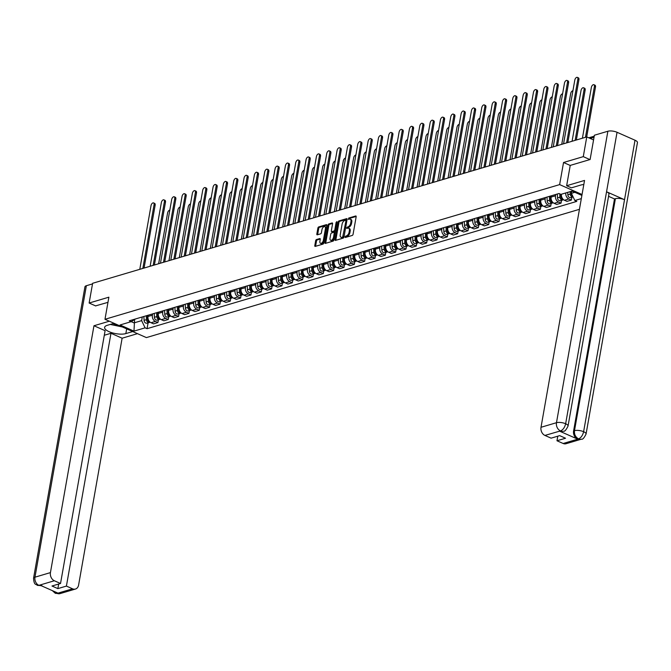 <?xml version="1.0" encoding="UTF-8"?>
<svg xmlns="http://www.w3.org/2000/svg" width="671" height="671" viewBox="0 0 671 671"><rect width="100%" height="100%" fill="white"/><g stroke="black" fill="none" stroke-linecap="round" stroke-linejoin="round"><path stroke-width="1.01" d="M345.003 236.938L345.339 237.484L352.25 235.437A1.057 0.57 -66.1 0 0 353.072 234.271L356.158 216.758A1.057 0.57 -66.1 0 0 355.932 215.987A1.057 0.57 -66.1 0 0 355.68 215.978L348.769 218.025L348.35 219.375L349.423 219.123A3.38 1.82 -66.1 0 1 350.245 219.149A3.38 1.82 -66.1 0 1 350.958 221.615L350.698 223.074A3.38 1.82 -66.1 0 1 348.073 226.806L346.597 227.888L346.756 228.425L347.83 228.174A3.38 1.82 -66.1 0 1 348.643 228.199A3.38 1.82 -66.1 0 1 349.365 230.665L349.105 232.124A3.38 1.82 -66.1 0 1 346.471 235.856L345.003 236.938M345.833 237.308L346.404 236.486L345.582 236.125M356.175 216.439L349.599 218.385L349.021 219.241M350.245 219.149L351.067 219.509A3.38 1.82 -66.1 0 1 351.789 221.984L351.529 223.443A3.38 1.82 -66.1 0 1 348.895 227.175L347.419 228.291M316.486 239.53A1.057 0.57 -66.1 0 0 315.664 240.696L314.8 245.611A1.057 0.57 -66.1 0 0 315.018 246.383A1.057 0.57 -66.1 0 0 315.278 246.391L322.952 244.118A1.057 0.57 -66.1 0 0 323.774 242.952L326.861 225.431A1.057 0.57 -66.1 0 0 326.634 224.659A1.057 0.57 -66.1 0 0 326.383 224.651L318.708 226.924A1.057 0.57 -66.1 0 0 317.886 228.09L316.838 234.028A1.057 0.57 -66.1 0 0 317.064 234.8A1.057 0.57 -66.1 0 0 317.316 234.808L320.604 233.835A1.057 0.57 -66.1 0 0 321.426 232.669L321.946 229.725A2.827 1.518 -66.1 0 1 324.823 226.63A2.827 1.518 -66.1 0 1 325.427 228.694L323.388 240.226A2.827 1.518 -66.1 0 1 320.512 243.321A2.827 1.518 -66.1 0 1 319.908 241.258L320.252 239.337A1.057 0.57 -66.1 0 0 320.025 238.566A1.057 0.57 -66.1 0 0 319.773 238.557L316.486 239.53L317.316 239.899A1.057 0.57 -66.1 0 0 316.494 241.065L315.622 245.972A1.057 0.57 -66.1 0 0 315.605 246.291M589.91 159.581L583.284 156.645L563.539 162.499L559.639 184.609L104.978 319.287L108.878 297.178L89.134 303.032L92.615 283.296L586.764 136.918L593.558 139.929M583.284 156.645L586.764 136.918M335.022 239.614A1.057 0.57 -66.1 0 0 335.248 240.394A1.057 0.57 -66.1 0 0 335.5 240.394L343.175 238.121A1.057 0.57 -66.1 0 0 343.997 236.955L347.083 219.442A1.057 0.57 -66.1 0 0 346.865 218.671A1.057 0.57 -66.1 0 0 346.605 218.662L338.93 220.935A1.057 0.57 -66.1 0 0 338.109 222.101L335.022 239.614L335.852 239.983A1.057 0.57 -66.1 0 0 335.835 240.302M333.059 241.124L325.393 243.397A1.057 0.57 -66.1 0 1 325.133 243.388A1.057 0.57 -66.1 0 1 324.907 242.617L328.002 225.095A1.057 0.57 -66.1 0 1 328.824 223.929L332.103 222.957A1.057 0.57 -66.1 0 1 332.363 222.965A1.057 0.57 -66.1 0 1 332.581 223.737L331.331 230.841A1.057 0.57 -66.1 0 0 331.558 231.612A1.057 0.57 -66.1 0 0 331.81 231.621L333.99 230.975A1.057 0.57 -66.1 0 0 334.812 229.809L336.112 222.42L336.867 221.606L337.027 222.143L333.881 239.958A1.057 0.57 -66.1 0 1 333.059 241.124M104.978 319.287L146.395 337.597L579.442 209.318M89.134 303.032L95.76 305.959M561.434 194.229A4.949 3.791 73.5 0 0 564.47 200.26L568.849 198.968A4.949 3.791 -106.5 0 1 565.804 192.929M568.849 198.968L571.373 200.084L571.86 197.299M564.47 200.26L566.995 201.375L571.373 200.084M561.526 200.361L561.031 203.145L558.507 202.03A4.949 3.791 -106.5 0 1 555.504 195.781L555.731 194.481M551.361 195.773L551.134 197.081A4.949 3.791 73.5 0 0 554.137 203.321L556.662 204.437L561.031 203.145M551.193 203.422L550.698 206.207L548.173 205.091A4.949 3.791 -106.5 0 1 545.171 198.842L545.397 197.542M541.027 198.834L540.792 200.143A4.949 3.791 73.5 0 0 543.804 206.383L546.328 207.498L550.698 206.207M540.851 206.483L540.365 209.268L537.84 208.153A4.949 3.791 -106.5 0 1 534.829 201.904L535.064 200.604M530.686 201.896L530.459 203.204A4.949 3.791 73.5 0 0 533.462 209.444L535.986 210.56L540.365 209.268M530.518 209.545L530.023 212.33L527.498 211.214A4.949 3.791 -106.5 0 1 524.496 204.965L524.722 203.665M520.352 204.957L520.126 206.265A4.949 3.791 73.5 0 0 523.128 212.506L525.653 213.621L530.023 212.33M520.184 212.606L519.69 215.391L517.165 214.275A4.949 3.791 -106.5 0 1 514.162 208.027L514.389 206.727M510.019 208.018L509.784 209.327A4.949 3.791 73.5 0 0 512.795 215.567L515.32 216.691L519.69 215.391M509.843 215.668L509.356 218.452L506.831 217.337A4.949 3.791 -106.5 0 1 503.82 211.088L504.055 209.788M499.677 211.08L499.45 212.388A4.949 3.791 73.5 0 0 502.453 218.629L504.978 219.752L509.356 218.452M499.509 218.729L499.014 221.514L496.49 220.398A4.949 3.791 -106.5 0 1 493.487 214.15L493.713 212.85M489.344 214.141L489.117 215.45A4.949 3.791 73.5 0 0 492.12 221.69L494.644 222.814L499.014 221.514M489.176 221.791L488.681 224.575L486.156 223.46A4.949 3.791 -106.5 0 1 483.154 217.211L483.38 215.911M479.01 217.203L478.775 218.511A4.949 3.791 73.5 0 0 481.786 224.751L484.311 225.875L488.681 224.575M478.834 224.852L478.348 227.637L475.823 226.521A4.949 3.791 -106.5 0 1 472.812 220.273L473.047 218.972M468.668 220.264L468.442 221.573A4.949 3.791 73.5 0 0 471.445 227.821L473.969 228.937L478.348 227.637M468.501 227.914L468.006 230.698L465.481 229.583A4.949 3.791 -106.5 0 1 462.478 223.342L462.705 222.034M458.335 223.334L458.108 224.634A4.949 3.791 73.5 0 0 461.111 230.883L463.636 231.998L468.006 230.698M458.167 230.975L457.672 233.76L455.148 232.644A4.949 3.791 -106.5 0 1 452.145 226.404L452.371 225.095M448.002 226.395L447.767 227.695A4.949 3.791 73.5 0 0 450.778 233.944L453.302 235.06L457.672 233.76M447.825 234.036L447.339 236.821L444.814 235.706A4.949 3.791 -106.5 0 1 441.803 229.465L442.038 228.157M437.66 229.457L437.433 230.757A4.949 3.791 73.5 0 0 440.436 237.006L442.961 238.121L447.339 236.821M437.492 237.098L436.997 239.882L434.473 238.767A4.949 3.791 -106.5 0 1 431.47 232.527L431.696 231.218M427.326 232.518L427.1 233.818A4.949 3.791 73.5 0 0 430.103 240.067L432.627 241.183L436.997 239.882M427.159 240.159L426.664 242.952L424.139 241.828A4.949 3.791 -106.5 0 1 421.136 235.588L421.363 234.28M416.993 235.58L416.758 236.88A4.949 3.791 73.5 0 0 419.769 243.128L422.294 244.244L426.664 242.952M416.817 243.221L416.33 246.014L413.806 244.89A4.949 3.791 -106.5 0 1 410.795 238.65L411.029 237.341M406.651 238.641L406.425 239.941A4.949 3.791 73.5 0 0 409.427 246.19L411.952 247.305L416.33 246.014M406.483 246.291L405.989 249.075L403.464 247.951A4.949 3.791 -106.5 0 1 400.461 241.711L400.688 240.403M396.318 241.703L396.091 243.003A4.949 3.791 73.5 0 0 399.094 249.251L401.619 250.367L405.989 249.075M396.15 249.352L395.655 252.137L393.131 251.013A4.949 3.791 -106.5 0 1 390.128 244.772L390.354 243.464M385.984 244.764L385.75 246.064A4.949 3.791 73.5 0 0 388.761 252.313L391.285 253.428L395.655 252.137M385.808 252.413L385.322 255.198L382.797 254.083A4.949 3.791 -106.5 0 1 379.786 247.834L380.021 246.525M375.643 247.825L375.416 249.126A4.949 3.791 73.5 0 0 378.419 255.374L380.943 256.49L385.322 255.198M375.475 255.475L374.98 258.26L372.455 257.144A4.949 3.791 -106.5 0 1 369.453 250.895L369.679 249.595M365.309 250.887L365.083 252.187A4.949 3.791 73.5 0 0 368.085 258.436L370.61 259.551L374.98 258.26M365.141 258.536L364.647 261.321L362.122 260.205A4.949 3.791 -106.5 0 1 359.119 253.957L359.346 252.657M354.976 253.948L354.741 255.248A4.949 3.791 73.5 0 0 357.752 261.497L360.277 262.613L364.647 261.321M354.8 261.598L354.313 264.382L351.789 263.267A4.949 3.791 -106.5 0 1 348.777 257.018L349.012 255.718M344.634 257.01L344.408 258.318A4.949 3.791 73.5 0 0 347.41 264.559L349.935 265.674L354.313 264.382M344.466 264.659L343.971 267.444L341.447 266.328A4.949 3.791 -106.5 0 1 338.444 260.08L338.67 258.78M334.301 260.071L334.074 261.38A4.949 3.791 73.5 0 0 337.077 267.62L339.601 268.736L343.971 267.444M334.133 267.721L333.638 270.505L331.113 269.39A4.949 3.791 -106.5 0 1 328.111 263.141L328.337 261.841M323.967 263.133L323.732 264.441A4.949 3.791 73.5 0 0 326.743 270.681L329.268 271.797L333.638 270.505M323.791 270.782L323.305 273.567L320.78 272.451A4.949 3.791 -106.5 0 1 317.769 266.202L318.004 264.902M313.625 266.194L313.399 267.503A4.949 3.791 73.5 0 0 316.402 273.743L318.926 274.858L323.305 273.567M313.458 273.843L312.963 276.628L310.438 275.513A4.949 3.791 -106.5 0 1 307.435 269.264L307.662 267.964M303.292 269.256L303.066 270.564A4.949 3.791 73.5 0 0 306.068 276.804L308.593 277.928L312.963 276.628M303.124 276.905L302.629 279.69L300.105 278.574A4.949 3.791 -106.5 0 1 297.102 272.325L297.328 271.025M292.959 272.317L292.724 273.625A4.949 3.791 73.5 0 0 295.735 279.866L298.26 280.99L302.629 279.69M292.782 279.966L292.296 282.751L289.771 281.635A4.949 3.791 -106.5 0 1 286.76 275.387L286.995 274.087M282.617 275.378L282.39 276.687A4.949 3.791 73.5 0 0 285.393 282.927L287.918 284.051L292.296 282.751M282.449 283.028L281.954 285.812L279.43 284.697A4.949 3.791 -106.5 0 1 276.427 278.448L276.653 277.148M272.283 278.44L272.057 279.748A4.949 3.791 73.5 0 0 275.06 285.989L277.584 287.113L281.954 285.812M272.116 286.089L271.621 288.874L269.096 287.758A4.949 3.791 -106.5 0 1 266.093 281.51L266.32 280.21M261.95 281.501L261.715 282.81A4.949 3.791 73.5 0 0 264.726 289.058L267.251 290.174L271.621 288.874M261.774 289.151L261.287 291.935L258.763 290.82A4.949 3.791 -106.5 0 1 255.752 284.579L255.986 283.271M251.608 284.571L251.382 285.871A4.949 3.791 73.5 0 0 254.384 292.12L256.909 293.235L261.287 291.935M251.44 292.212L250.946 294.997L248.421 293.881A4.949 3.791 -106.5 0 1 245.418 287.641L245.645 286.332M241.275 287.633L241.048 288.933A4.949 3.791 73.5 0 0 244.051 295.181L246.576 296.297L250.946 294.997M241.107 295.274L240.612 298.058L238.088 296.943A4.949 3.791 -106.5 0 1 235.085 290.702L235.311 289.394M230.941 290.694L230.707 291.994A4.949 3.791 73.5 0 0 233.718 298.243L236.242 299.358L240.612 298.058M230.765 298.335L230.279 301.12L227.754 300.004A4.949 3.791 -106.5 0 1 224.743 293.764L224.978 292.455M220.6 293.755L220.373 295.055A4.949 3.791 73.5 0 0 223.376 301.304L225.901 302.42L230.279 301.12M220.432 301.396L219.937 304.189L217.412 303.066A4.949 3.791 -106.5 0 1 214.41 296.825L214.636 295.517M210.266 296.817L210.04 298.117A4.949 3.791 73.5 0 0 213.042 304.366L215.567 305.481L219.937 304.189M210.098 304.458L209.604 307.251L207.079 306.127A4.949 3.791 -106.5 0 1 204.076 299.887L204.303 298.578M199.933 299.878L199.698 301.178A4.949 3.791 73.5 0 0 202.709 307.427L205.234 308.543L209.604 307.251M199.757 307.528L199.27 310.312L196.746 309.188A4.949 3.791 -106.5 0 1 193.734 302.948L193.969 301.64M189.591 302.94L189.365 304.24A4.949 3.791 73.5 0 0 192.367 310.488L194.892 311.604L199.27 310.312M189.423 310.589L188.928 313.374L186.404 312.25A4.949 3.791 -106.5 0 1 183.401 306.01L183.628 304.701M179.258 306.001L179.031 307.301A4.949 3.791 73.5 0 0 182.034 313.55L184.559 314.665L188.928 313.374M179.09 313.651L178.595 316.435L176.07 315.32A4.949 3.791 -106.5 0 1 173.068 309.071L173.294 307.763M168.924 309.063L168.689 310.363A4.949 3.791 73.5 0 0 171.701 316.611L174.225 317.727L178.595 316.435M168.748 316.712L168.262 319.497L165.737 318.381A4.949 3.791 -106.5 0 1 162.726 312.132L162.961 310.832M158.582 312.124L158.356 313.424A4.949 3.791 73.5 0 0 161.359 319.673L163.883 320.788L168.262 319.497M158.415 319.773L157.92 322.558L155.395 321.443A4.949 3.791 -106.5 0 1 152.392 315.194L152.619 313.894M148.249 315.185L148.023 316.486A4.949 3.791 73.5 0 0 151.025 322.734L153.55 323.85L157.92 322.558M571.767 191.168L571.382 193.332L574.846 192.309M131.222 321.652L134.015 322.894L141.64 320.637L145.095 327.834L133.965 331.13L120.05 324.974L131.189 321.677L129.243 320.813L558.985 193.516L560.931 194.372L572.061 191.076L581.891 195.429M581.329 198.608L574.846 200.528L571.382 193.332M145.095 327.834L147.05 328.689L576.792 201.392L574.846 200.528M559.639 184.609L582.051 194.515M563.539 162.499L570.224 165.452M134.611 319.547L133.965 331.13M141.64 320.637L142.286 316.955M148.081 322.835L147.05 328.689M131.189 321.677L135.584 318.935M346.404 236.486L347.301 236.226A3.38 1.82 -66.1 0 0 349.935 232.493L349.105 232.124M348.643 228.199L349.474 228.559A3.38 1.82 -66.1 0 1 350.187 231.034L349.935 232.493M347.108 219.123L339.761 221.304A1.057 0.57 -66.1 0 0 338.939 222.47L335.852 239.983M342.705 236.972L345.984 220.784L345.833 220.239L344.709 220.516A3.38 1.82 -66.1 0 0 342.076 224.248L340.222 234.758A3.38 1.82 -66.1 0 0 340.943 237.224A3.38 1.82 -66.1 0 0 341.757 237.257L343.527 237.341L344.03 236.779M346.832 220.91L345.959 220.373M340.943 237.224L341.774 237.593A3.38 1.82 -66.1 0 0 342.587 237.618L341.757 237.257M343.527 237.341L342.587 237.618M332.606 223.426L329.646 224.299A1.057 0.57 -66.1 0 0 328.824 225.464L325.737 242.977A1.057 0.57 -66.1 0 0 325.72 243.296M332.204 231.797A1.057 0.57 -66.1 0 0 332.38 231.981A1.057 0.57 -66.1 0 0 332.64 231.99L334.821 231.344A1.057 0.57 -66.1 0 0 335.559 230.489M330.031 238.213A2.827 1.518 -66.1 0 0 330.627 240.277A2.827 1.518 -66.1 0 0 333.512 237.182L334.225 233.122A1.057 0.57 -66.1 0 0 334.007 232.351A1.057 0.57 -66.1 0 0 333.747 232.342L331.566 232.988A1.057 0.57 -66.1 0 0 330.744 234.154L330.031 238.213M330.627 240.277L331.457 240.646A2.827 1.518 -66.1 0 0 334.217 238.054M335.081 233.198A1.057 0.57 -66.1 0 0 334.829 232.711A1.057 0.57 -66.1 0 0 334.577 232.703M320.268 239.019L317.316 239.899M320.512 243.321L321.334 243.69A2.827 1.518 -66.1 0 0 324.101 241.099M326.307 228.576A2.827 1.518 -66.1 0 0 325.653 226.999L324.823 226.63M326.878 225.12L319.539 227.293A1.057 0.57 -66.1 0 0 318.717 228.459L317.668 234.397A1.057 0.57 -66.1 0 0 317.651 234.716M571.206 191.336L571.34 194.238A1.292 0.99 73.5 0 0 571.801 195.303M570.124 191.654L570.241 194.12A2.684 2.055 73.5 0 0 573.109 196.93L570.727 197.635A2.684 2.055 73.5 0 1 567.859 194.825L567.741 192.359M585.464 137.303L594.414 86.509A2.474 1.334 -66.1 0 0 593.894 84.697A2.474 1.334 -66.1 0 0 591.369 87.406L582.411 138.209M571.247 191.319L571.365 193.785A2.684 2.055 73.5 0 0 572.858 196.402M593.894 84.697L594.967 85.175A2.474 1.334 113.9 0 1 595.496 86.978L586.689 136.943M566.618 142.889L577.857 79.178A2.474 1.334 -66.1 0 0 577.328 77.375L578.402 77.844A2.474 1.334 113.9 0 1 578.93 79.656L567.842 142.52M577.328 77.375A2.474 1.334 -66.1 0 0 574.804 80.084L563.573 143.787M560.864 194.347L561.006 197.299A1.292 0.99 73.5 0 0 561.468 198.364M559.748 193.852L559.908 197.182A2.684 2.055 73.5 0 0 562.776 199.992A2.684 2.055 73.5 0 0 563.313 199.715M557.341 194.003L557.517 197.886A2.684 2.055 73.5 0 0 560.394 200.696L562.776 199.992M575.122 140.365L584.08 89.57A2.474 1.334 -66.1 0 0 583.56 87.758A2.474 1.334 -66.1 0 0 581.036 90.468L572.078 141.271M560.914 194.364L561.031 196.846A2.684 2.055 73.5 0 0 563.573 199.715M583.56 87.758L584.634 88.237A2.474 1.334 113.9 0 1 585.162 90.04L576.347 140.004M550.463 196.041L550.665 200.361A1.292 0.99 73.5 0 0 551.126 201.426M549.39 196.36L549.566 200.243A2.684 2.055 73.5 0 0 552.443 203.053A2.684 2.055 73.5 0 0 552.971 202.776M546.999 197.064L547.184 200.948A2.684 2.055 73.5 0 0 550.061 203.758L552.443 203.053M572.925 90.753A2.474 1.334 -66.1 0 0 570.694 93.529L561.744 144.332M550.514 196.024L550.698 199.908A2.684 2.055 73.5 0 0 553.231 202.776M583.812 184.55A12.095 4.244 -170 0 0 580.818 185.053L571.407 187.838L566.643 185.733L584.533 180.432L541.011 427.284L556.477 422.705L607.876 131.239L594.389 135.232L590.111 159.522L570.233 165.41L566.643 185.733M563.154 443.489L578.62 438.909A6.45 4.94 -106.5 0 0 581.505 439.144L566.03 443.724A6.45 4.94 -106.5 0 1 563.154 443.489L556.98 440.763L557.786 436.184M607.876 131.239A6.609 2.315 10 0 1 617.043 132.279L606.55 191.763A6.609 2.315 10 0 1 608.949 194.104L568.043 426.085A6.609 2.315 10 0 0 565.645 423.745C564.756 427.419 563.086 429.792 560.62 430.874L544.927 435.429A6.45 4.94 -106.5 0 1 541.011 427.284M559.715 431.21L562.592 431.445A6.45 4.94 -106.5 0 1 559.715 431.21L577.521 439.077A6.45 4.94 -106.5 0 1 573.596 430.933L614.502 198.951L615.399 198.683A6.609 2.315 10 0 1 624.525 199.715L635.018 140.231L617.043 132.279M635.018 140.231A6.609 2.315 10 0 1 637.45 142.588L586.06 434.053A6.609 2.315 10 0 0 583.619 431.696C582.73 435.37 581.069 437.752 578.637 438.834L577.521 439.077M573.596 430.933L574.493 430.673A6.609 2.315 10 0 1 583.619 431.696L624.525 199.715L606.55 191.763L565.645 423.745A6.609 2.315 10 0 0 556.477 422.705A6.45 4.94 73.5 0 0 560.402 430.849M556.98 440.763L565.527 438.23L559.648 435.63L551.101 438.163L544.927 435.429M614.502 198.951L608.555 196.318M615.399 198.683L574.493 430.673C574.133 434.288 575.433 437.006 578.41 438.817M114.078 323.313L107.209 325.343A12.095 4.244 -170 0 0 104.617 327.364A12.095 4.244 -170 0 0 112.233 332.816A12.095 4.244 -170 0 0 125.846 333.588L132.715 331.549M109.314 321.208L93.965 325.754L105.104 330.677L60.533 583.485L54.359 580.75L38.884 585.338L39.992 585.162L57.798 593.038L56.892 593.365M104.299 335.257L110.983 333.277L122.122 338.209L78.599 585.062A6.45 4.94 73.5 0 1 75.462 589.046A6.45 4.94 73.5 0 1 72.577 588.811L66.412 586.085L110.983 333.277M137.48 333.655L122.122 338.209M93.965 325.754L50.434 572.606A6.45 4.94 73.5 0 0 54.359 580.75M41.971 585.666L37.366 585.38C36.091 583.77 34.104 585.825 33.55 578.293L84.94 286.827A6.609 2.315 10 0 1 86.358 285.72L92.506 283.9M60.533 583.485L51.986 586.009L57.865 588.61L66.412 586.085M95.584 305.884L107.972 302.344M57.865 588.61L58.671 584.03M41.401 585.783L39.094 585.431M37.366 585.38L38.868 585.406M57.11 593.39A6.45 4.94 -106.5 0 0 59.987 593.625L55.358 593.332L57.11 593.39L72.577 588.811M112.913 323.657A6.987 2.449 -170 0 0 113.424 323.9A6.987 2.449 -170 0 0 118.331 325.192M122.357 326.97L110.287 324.437M556.284 145.951L567.515 82.239A2.474 1.334 -66.1 0 0 566.995 80.436L568.069 80.906A2.474 1.334 113.9 0 1 568.597 82.718L557.509 145.582M566.995 80.436A2.474 1.334 -66.1 0 0 564.47 83.145L553.24 146.848M545.951 149.012L557.182 85.301A2.474 1.334 -66.1 0 0 556.653 83.498L557.735 83.967A2.474 1.334 113.9 0 1 558.255 85.779L547.175 148.643M556.653 83.498A2.474 1.334 -66.1 0 0 554.137 86.207L542.898 149.91M540.13 199.102L540.331 203.422A1.292 0.99 73.5 0 0 540.792 204.487M539.048 199.421L539.232 203.305A2.684 2.055 73.5 0 0 542.109 206.114A2.684 2.055 73.5 0 0 542.638 205.838M536.666 200.126L536.85 204.009A2.684 2.055 73.5 0 0 539.719 206.819L542.109 206.114M562.592 93.823A2.474 1.334 -66.1 0 0 560.36 96.59L551.403 147.394M540.18 199.086L540.356 202.969A2.684 2.055 73.5 0 0 542.898 205.838M529.788 202.164L529.998 206.483A1.292 0.99 73.5 0 0 530.459 207.549M528.714 202.483L528.899 206.366A2.684 2.055 73.5 0 0 531.768 209.176A2.684 2.055 73.5 0 0 532.304 208.899M526.332 203.187L526.509 207.071A2.684 2.055 73.5 0 0 529.385 209.88L531.768 209.176M552.25 96.884A2.474 1.334 -66.1 0 0 550.027 99.66L541.069 150.455M529.838 202.147L530.023 206.031A2.684 2.055 73.5 0 0 532.564 208.899M519.455 205.225L519.656 209.545A1.292 0.99 73.5 0 0 520.117 210.61M518.381 205.544L518.557 209.427A2.684 2.055 73.5 0 0 521.434 212.237A2.684 2.055 73.5 0 0 521.963 211.961M515.991 206.249L516.175 210.132A2.684 2.055 73.5 0 0 519.052 212.942L521.434 212.237M541.916 99.945A2.474 1.334 -66.1 0 0 539.685 102.722L530.736 153.516M519.505 205.209L519.69 209.092A2.684 2.055 73.5 0 0 522.223 211.961M535.609 152.074L546.848 88.362A2.474 1.334 -66.1 0 0 546.32 86.559L547.402 87.029A2.474 1.334 113.9 0 1 547.922 88.84L536.834 151.713M546.32 86.559A2.474 1.334 -66.1 0 0 543.795 89.268L532.564 152.971M525.276 155.135L536.506 91.432A2.474 1.334 -66.1 0 0 535.986 89.62L537.06 90.099A2.474 1.334 113.9 0 1 537.588 91.902L526.5 154.775M535.986 89.62A2.474 1.334 -66.1 0 0 533.462 92.33L522.231 156.033M514.942 158.197L526.173 94.494A2.474 1.334 -66.1 0 0 525.645 92.682L526.727 93.16A2.474 1.334 113.9 0 1 527.247 94.963L516.167 157.836M525.645 92.682A2.474 1.334 -66.1 0 0 523.128 95.391L511.889 159.102M509.121 208.287L509.323 212.606A1.292 0.99 73.5 0 0 509.784 213.672M508.039 208.606L508.224 212.489A2.684 2.055 73.5 0 0 511.101 215.299A2.684 2.055 73.5 0 0 511.629 215.022M505.657 209.31L505.842 213.193A2.684 2.055 73.5 0 0 508.71 216.003L511.101 215.299M531.583 103.007A2.474 1.334 -66.1 0 0 529.352 105.783L520.394 156.578M509.172 208.27L509.348 212.153A2.684 2.055 73.5 0 0 511.889 215.022M504.6 161.258L515.84 97.555A2.474 1.334 -66.1 0 0 515.311 95.743L516.393 96.221A2.474 1.334 113.9 0 1 516.913 98.025L505.825 160.897M515.311 95.743A2.474 1.334 -66.1 0 0 512.787 98.452L501.556 162.164M498.779 211.348L498.989 215.668A1.292 0.99 73.5 0 0 499.45 216.733M497.706 211.667L497.89 215.55A2.684 2.055 73.5 0 0 500.759 218.36A2.684 2.055 73.5 0 0 501.296 218.083M495.324 212.371L495.5 216.255A2.684 2.055 73.5 0 0 498.377 219.065L500.759 218.36M521.241 106.068A2.474 1.334 -66.1 0 0 519.018 108.845L510.061 159.639M498.83 211.331L499.014 215.215A2.684 2.055 73.5 0 0 501.556 218.083M494.267 164.32L505.498 100.616A2.474 1.334 -66.1 0 0 504.978 98.805L506.051 99.283A2.474 1.334 113.9 0 1 506.58 101.086L495.492 163.959M504.978 98.805A2.474 1.334 -66.1 0 0 502.453 101.514L491.222 165.225M488.446 214.41L488.647 218.729A1.292 0.99 73.5 0 0 489.109 219.794M487.372 214.728L487.549 218.612A2.684 2.055 73.5 0 0 490.426 221.422A2.684 2.055 73.5 0 0 490.954 221.145M484.982 215.433L485.167 219.316A2.684 2.055 73.5 0 0 488.043 222.126L490.426 221.422M510.908 109.13A2.474 1.334 -66.1 0 0 508.677 111.906L499.727 162.701M488.496 214.393L488.681 218.276A2.684 2.055 73.5 0 0 491.214 221.145M483.934 167.381L495.164 103.678A2.474 1.334 -66.1 0 0 494.636 101.866L495.718 102.344A2.474 1.334 113.9 0 1 496.238 104.148L485.158 167.02M494.636 101.866A2.474 1.334 -66.1 0 0 492.12 104.575L480.881 168.287M478.113 217.471L478.314 221.791A1.292 0.99 73.5 0 0 478.775 222.856M477.031 217.79L477.215 221.673A2.684 2.055 73.5 0 0 480.092 224.483A2.684 2.055 73.5 0 0 480.621 224.206M474.649 218.494L474.833 222.378A2.684 2.055 73.5 0 0 477.702 225.188L480.092 224.483M500.574 112.191A2.474 1.334 -66.1 0 0 498.343 114.967L489.385 165.762M478.163 217.454L478.339 221.338A2.684 2.055 73.5 0 0 480.881 224.206M473.592 170.442L484.831 106.739A2.474 1.334 -66.1 0 0 484.303 104.928L485.385 105.406A2.474 1.334 113.9 0 1 485.905 107.217L474.816 170.082M484.303 104.928A2.474 1.334 -66.1 0 0 481.778 107.637L470.547 171.348M467.771 220.533L467.981 224.86A1.292 0.99 73.5 0 0 468.442 225.917M466.697 220.851L466.882 224.735A2.684 2.055 73.5 0 0 469.75 227.544A2.684 2.055 73.5 0 0 470.287 227.268M464.315 221.556L464.491 225.439A2.684 2.055 73.5 0 0 467.368 228.249L469.75 227.544M490.233 115.253A2.474 1.334 -66.1 0 0 488.01 118.029L479.052 168.824M467.821 220.516L468.006 224.399A2.684 2.055 73.5 0 0 470.547 227.268M463.258 173.504L474.489 109.801A2.474 1.334 -66.1 0 0 473.969 107.989L475.043 108.467A2.474 1.334 113.9 0 1 475.571 110.279L464.483 173.143M473.969 107.989A2.474 1.334 -66.1 0 0 471.445 110.698L460.214 174.41M457.437 223.594L457.639 227.922A1.292 0.99 73.5 0 0 458.1 228.979M456.364 223.913L456.54 227.796A2.684 2.055 73.5 0 0 459.417 230.606A2.684 2.055 73.5 0 0 459.954 230.329M453.973 224.617L454.158 228.501A2.684 2.055 73.5 0 0 457.035 231.31L459.417 230.606M479.899 118.314A2.474 1.334 -66.1 0 0 477.668 121.09L468.719 171.885M457.488 223.577L457.672 227.461A2.684 2.055 73.5 0 0 460.205 230.338M452.925 176.565L464.156 112.862A2.474 1.334 -66.1 0 0 463.627 111.05L464.709 111.529A2.474 1.334 113.9 0 1 465.229 113.34L454.15 176.205M463.627 111.05A2.474 1.334 -66.1 0 0 461.111 113.768L449.872 177.471M447.104 226.655L447.305 230.983A1.292 0.99 73.5 0 0 447.767 232.04M446.022 226.974L446.207 230.858A2.684 2.055 73.5 0 0 449.084 233.667A2.684 2.055 73.5 0 0 449.612 233.391M443.64 227.687L443.825 231.57A2.684 2.055 73.5 0 0 446.693 234.372L449.084 233.667M469.566 121.376A2.474 1.334 -66.1 0 0 467.335 124.152L458.377 174.946M447.154 226.647L447.331 230.53A2.684 2.055 73.5 0 0 449.872 233.399M442.583 179.627L453.822 115.924A2.474 1.334 -66.1 0 0 453.294 114.112L454.376 114.59A2.474 1.334 113.9 0 1 454.896 116.402L443.808 179.266M453.294 114.112A2.474 1.334 -66.1 0 0 450.769 116.829L439.539 180.533M436.762 229.717L436.972 234.045A1.292 0.99 73.5 0 0 437.433 235.102M435.689 230.036L435.873 233.919A2.684 2.055 73.5 0 0 438.742 236.729A2.684 2.055 73.5 0 0 439.279 236.452M433.307 230.749L433.483 234.632A2.684 2.055 73.5 0 0 436.36 237.433L438.742 236.729M459.224 124.437A2.474 1.334 -66.1 0 0 457.001 127.213L448.043 178.016M436.813 229.708L436.997 233.592A2.684 2.055 73.5 0 0 439.539 236.46M432.25 182.688L443.481 118.985A2.474 1.334 -66.1 0 0 442.961 117.173L444.034 117.651A2.474 1.334 113.9 0 1 444.563 119.463L433.474 182.327M442.961 117.173A2.474 1.334 -66.1 0 0 440.436 119.891L429.205 183.594M426.429 232.778L426.63 237.106A1.292 0.99 73.5 0 0 427.091 238.163M425.355 233.097L425.531 236.98A2.684 2.055 73.5 0 0 428.408 239.79A2.684 2.055 73.5 0 0 428.945 239.513M422.965 233.81L423.149 237.693A2.684 2.055 73.5 0 0 426.026 240.495L428.408 239.79M448.891 127.498A2.474 1.334 -66.1 0 0 446.66 130.275L437.71 181.078M426.479 232.77L426.664 236.653A2.684 2.055 73.5 0 0 429.197 239.522M421.916 185.75L433.147 122.047A2.474 1.334 -66.1 0 0 432.619 120.235L433.701 120.713A2.474 1.334 113.9 0 1 434.221 122.525L423.141 185.389M432.619 120.235A2.474 1.334 -66.1 0 0 430.103 122.952L418.863 186.655M416.095 235.84L416.297 240.168A1.292 0.99 73.5 0 0 416.758 241.233M415.014 236.158L415.198 240.042A2.684 2.055 73.5 0 0 418.075 242.852A2.684 2.055 73.5 0 0 418.603 242.583M412.631 236.871L412.816 240.755A2.684 2.055 73.5 0 0 415.685 243.556L418.075 242.852M438.557 130.56A2.474 1.334 -66.1 0 0 436.326 133.336L427.368 184.139M416.146 235.831L416.322 239.715A2.684 2.055 73.5 0 0 418.863 242.583M411.575 188.811L422.814 125.108A2.474 1.334 -66.1 0 0 422.285 123.296L423.367 123.774A2.474 1.334 113.9 0 1 423.887 125.586L412.799 188.45M422.285 123.296A2.474 1.334 -66.1 0 0 419.761 126.014L408.53 189.717M405.754 238.901L405.963 243.229A1.292 0.99 73.5 0 0 406.425 244.294M404.68 239.22L404.865 243.103A2.684 2.055 73.5 0 0 407.733 245.913A2.684 2.055 73.5 0 0 408.27 245.645M402.298 239.933L402.474 243.816A2.684 2.055 73.5 0 0 405.351 246.626L407.733 245.913M428.215 133.621A2.474 1.334 -66.1 0 0 425.993 136.398L417.035 187.201M405.804 238.893L405.989 242.776A2.684 2.055 73.5 0 0 408.53 245.645M401.241 191.872L412.472 128.169A2.474 1.334 -66.1 0 0 411.952 126.358L413.026 126.836A2.474 1.334 113.9 0 1 413.554 128.647L402.466 191.512M411.952 126.358A2.474 1.334 -66.1 0 0 409.427 129.075L398.197 192.778M395.42 241.963L395.622 246.291A1.292 0.99 73.5 0 0 396.083 247.356M394.347 242.29L394.523 246.173A2.684 2.055 73.5 0 0 397.4 248.975A2.684 2.055 73.5 0 0 397.937 248.706M391.956 242.994L392.141 246.878A2.684 2.055 73.5 0 0 395.018 249.687L397.4 248.975M417.882 136.683A2.474 1.334 -66.1 0 0 415.651 139.459L406.701 190.262M395.471 241.954L395.655 245.838A2.684 2.055 73.5 0 0 398.188 248.706M390.908 194.934L402.139 131.231A2.474 1.334 -66.1 0 0 401.61 129.419L402.692 129.897A2.474 1.334 113.9 0 1 403.212 131.709L392.132 194.573M401.61 129.419A2.474 1.334 -66.1 0 0 399.094 132.137L387.855 195.84M385.087 245.032L385.288 249.352A1.292 0.99 73.5 0 0 385.75 250.417M384.005 245.351L384.189 249.235A2.684 2.055 73.5 0 0 387.066 252.036A2.684 2.055 73.5 0 0 387.595 251.768M381.623 246.056L381.807 249.939A2.684 2.055 73.5 0 0 384.676 252.749L387.066 252.036M407.549 139.744A2.474 1.334 -66.1 0 0 405.318 142.52L396.36 193.323M385.137 245.016L385.313 248.899A2.684 2.055 73.5 0 0 387.855 251.768M380.566 198.004L391.805 134.292A2.474 1.334 -66.1 0 0 391.277 132.481L392.359 132.959A2.474 1.334 113.9 0 1 392.879 134.77L381.791 197.635M391.277 132.481A2.474 1.334 -66.1 0 0 388.752 135.198L377.521 198.901M374.745 248.094L374.955 252.413A1.292 0.99 73.5 0 0 375.416 253.479M373.672 248.413L373.856 252.296A2.684 2.055 73.5 0 0 376.725 255.097A2.684 2.055 73.5 0 0 377.261 254.829M371.289 249.117L371.466 253.001A2.684 2.055 73.5 0 0 374.343 255.81L376.725 255.097M397.207 142.806A2.474 1.334 -66.1 0 0 394.984 145.582L386.026 196.385M374.795 248.077L374.98 251.96A2.684 2.055 73.5 0 0 377.521 254.829M370.233 201.065L381.464 137.354A2.474 1.334 -66.1 0 0 380.943 135.55L382.017 136.02A2.474 1.334 113.9 0 1 382.545 137.832L371.457 200.696M380.943 135.55A2.474 1.334 -66.1 0 0 378.419 138.26L367.188 201.963M364.412 251.155L364.613 255.475A1.292 0.99 73.5 0 0 365.074 256.54M363.338 251.474L363.514 255.357A2.684 2.055 73.5 0 0 366.391 258.159A2.684 2.055 73.5 0 0 366.928 257.89M360.948 252.179L361.132 256.062A2.684 2.055 73.5 0 0 364.009 258.872L366.391 258.159M386.873 145.867A2.474 1.334 -66.1 0 0 384.642 148.643L375.693 199.446M364.462 251.139L364.647 255.022A2.684 2.055 73.5 0 0 367.18 257.89M359.899 204.127L371.13 140.415A2.474 1.334 -66.1 0 0 370.61 138.612L371.684 139.082A2.474 1.334 113.9 0 1 372.204 140.893L361.124 203.758M370.61 138.612A2.474 1.334 -66.1 0 0 368.085 141.321L356.846 205.024M354.078 254.217L354.28 258.536A1.292 0.99 73.5 0 0 354.741 259.602M352.996 254.535L353.181 258.419A2.684 2.055 73.5 0 0 356.058 261.229A2.684 2.055 73.5 0 0 356.586 260.952M350.614 255.24L350.799 259.123A2.684 2.055 73.5 0 0 353.667 261.933L356.058 261.229M376.54 148.928A2.474 1.334 -66.1 0 0 374.309 151.705L365.351 202.508M354.129 254.2L354.305 258.083A2.684 2.055 73.5 0 0 356.846 260.952M349.557 207.188L360.797 143.477A2.474 1.334 -66.1 0 0 360.268 141.673L361.35 142.143A2.474 1.334 113.9 0 1 361.87 143.955L350.782 206.819M360.268 141.673A2.474 1.334 -66.1 0 0 357.744 144.382L346.513 208.085M343.737 257.278L343.946 261.598A1.292 0.99 73.5 0 0 344.408 262.663M342.663 257.597L342.847 261.48A2.684 2.055 73.5 0 0 345.716 264.29A2.684 2.055 73.5 0 0 346.253 264.013M340.281 258.301L340.457 262.185A2.684 2.055 73.5 0 0 343.334 264.995L345.716 264.29M366.198 151.99A2.474 1.334 -66.1 0 0 363.976 154.766L355.018 205.569M343.787 257.261L343.971 261.145A2.684 2.055 73.5 0 0 346.513 264.013M339.224 210.249L350.455 146.538A2.474 1.334 -66.1 0 0 349.935 144.735L351.008 145.204A2.474 1.334 113.9 0 1 351.537 147.016L340.449 209.88M349.935 144.735A2.474 1.334 -66.1 0 0 347.41 147.444L336.179 211.147M333.403 260.34L333.604 264.659A1.292 0.99 73.5 0 0 334.066 265.724M332.33 260.658L332.506 264.542A2.684 2.055 73.5 0 0 335.383 267.352A2.684 2.055 73.5 0 0 335.919 267.075M329.939 261.363L330.124 265.246A2.684 2.055 73.5 0 0 333.001 268.056L335.383 267.352M355.865 155.06A2.474 1.334 -66.1 0 0 353.634 157.828L344.684 208.631M333.453 260.323L333.638 264.206A2.684 2.055 73.5 0 0 336.171 267.075M328.891 213.311L340.122 149.599A2.474 1.334 -66.1 0 0 339.601 147.796L340.675 148.266A2.474 1.334 113.9 0 1 341.195 150.078L330.115 212.95M339.601 147.796A2.474 1.334 -66.1 0 0 337.077 150.505L325.838 214.208M323.07 263.401L323.271 267.721A1.292 0.99 73.5 0 0 323.732 268.786M321.988 263.72L322.172 267.603A2.684 2.055 73.5 0 0 325.049 270.413A2.684 2.055 73.5 0 0 325.578 270.136M319.606 264.424L319.79 268.308A2.684 2.055 73.5 0 0 322.659 271.118L325.049 270.413M345.531 158.121A2.474 1.334 -66.1 0 0 343.3 160.897L334.343 211.692M323.12 263.384L323.296 267.268A2.684 2.055 73.5 0 0 325.838 270.136M318.549 216.372L329.788 152.669A2.474 1.334 -66.1 0 0 329.26 150.858L330.342 151.336A2.474 1.334 113.9 0 1 330.862 153.139L319.773 216.012M329.26 150.858A2.474 1.334 -66.1 0 0 326.735 153.567L315.504 217.27M312.728 266.462L312.938 270.782A1.292 0.99 73.5 0 0 313.399 271.847M311.654 266.781L311.839 270.665A2.684 2.055 73.5 0 0 314.716 273.474A2.684 2.055 73.5 0 0 315.244 273.198M309.272 267.486L309.448 271.369A2.684 2.055 73.5 0 0 312.325 274.179L314.716 273.474M335.19 161.183A2.474 1.334 -66.1 0 0 332.967 163.959L324.009 214.754M312.778 266.446L312.963 270.329A2.684 2.055 73.5 0 0 315.504 273.198M308.215 219.434L319.446 155.731A2.474 1.334 -66.1 0 0 318.926 153.919L320 154.397A2.474 1.334 113.9 0 1 320.528 156.2L309.44 219.073M318.926 153.919A2.474 1.334 -66.1 0 0 316.402 156.628L305.171 220.34M302.395 269.524L302.596 273.843A1.292 0.99 73.5 0 0 303.057 274.909M301.321 269.843L301.497 273.726A2.684 2.055 73.5 0 0 304.374 276.536A2.684 2.055 73.5 0 0 304.911 276.259M298.93 270.547L299.115 274.431A2.684 2.055 73.5 0 0 301.992 277.24L304.374 276.536M324.856 164.244A2.474 1.334 -66.1 0 0 322.625 167.02L313.676 217.815M302.445 269.507L302.629 273.391A2.684 2.055 73.5 0 0 305.162 276.259M297.882 222.495L309.113 158.792A2.474 1.334 -66.1 0 0 308.593 156.98L309.666 157.459A2.474 1.334 113.9 0 1 310.187 159.262L299.107 222.135M308.593 156.98A2.474 1.334 -66.1 0 0 306.068 159.69L294.829 223.401M292.061 272.585L292.262 276.905A1.292 0.99 73.5 0 0 292.724 277.97M290.979 272.904L291.164 276.788A2.684 2.055 73.5 0 0 294.041 279.597A2.684 2.055 73.5 0 0 294.569 279.321M288.597 273.609L288.782 277.492A2.684 2.055 73.5 0 0 291.65 280.302L294.041 279.597M314.523 167.305A2.474 1.334 -66.1 0 0 312.292 170.082L303.334 220.876M292.111 272.569L292.288 276.452A2.684 2.055 73.5 0 0 294.829 279.321M287.54 225.557L298.78 161.854A2.474 1.334 -66.1 0 0 298.251 160.042L299.333 160.52A2.474 1.334 113.9 0 1 299.853 162.323L288.765 225.196M298.251 160.042A2.474 1.334 -66.1 0 0 295.726 162.751L284.496 226.463M281.719 275.647L281.929 279.966A1.292 0.99 73.5 0 0 282.39 281.032M280.646 275.966L280.83 279.849A2.684 2.055 73.5 0 0 283.707 282.659A2.684 2.055 73.5 0 0 284.236 282.382M278.264 276.67L278.44 280.553A2.684 2.055 73.5 0 0 281.317 283.363L283.707 282.659M304.181 170.367A2.474 1.334 -66.1 0 0 301.958 173.143L293.001 223.938M281.77 275.63L281.954 279.513A2.684 2.055 73.5 0 0 284.496 282.382M277.207 228.618L288.438 164.915A2.474 1.334 -66.1 0 0 287.918 163.103L288.991 163.581A2.474 1.334 113.9 0 1 289.52 165.385L278.431 228.257M287.918 163.103A2.474 1.334 -66.1 0 0 285.393 165.812L274.162 229.524M271.386 278.708L271.587 283.028A1.292 0.99 73.5 0 0 272.049 284.093M270.312 279.027L270.488 282.91A2.684 2.055 73.5 0 0 273.365 285.72A2.684 2.055 73.5 0 0 273.902 285.443M267.922 279.732L268.106 283.615A2.684 2.055 73.5 0 0 270.983 286.425L273.365 285.72M293.848 173.428A2.474 1.334 -66.1 0 0 291.625 176.205L282.667 226.999M271.436 278.691L271.621 282.575A2.684 2.055 73.5 0 0 274.154 285.443M266.873 231.68L278.104 167.976A2.474 1.334 -66.1 0 0 277.584 166.165L278.658 166.643A2.474 1.334 113.9 0 1 279.178 168.455L268.098 231.319M277.584 166.165A2.474 1.334 -66.1 0 0 275.06 168.874L263.82 232.585M261.053 281.77L261.254 286.098A1.292 0.99 73.5 0 0 261.715 287.154M259.971 282.088L260.155 285.972A2.684 2.055 73.5 0 0 263.032 288.782A2.684 2.055 73.5 0 0 263.56 288.505M257.589 282.793L257.773 286.676A2.684 2.055 73.5 0 0 260.642 289.486L263.032 288.782M283.514 176.49A2.474 1.334 -66.1 0 0 281.283 179.266L272.325 230.061M261.103 281.753L261.279 285.636A2.684 2.055 73.5 0 0 263.82 288.505M256.532 234.741L267.771 171.038A2.474 1.334 -66.1 0 0 267.243 169.226L268.325 169.704A2.474 1.334 113.9 0 1 268.845 171.516L257.756 234.38M267.243 169.226A2.474 1.334 -66.1 0 0 264.718 171.935L253.487 235.647M250.711 284.831L250.92 289.159A1.292 0.99 73.5 0 0 251.382 290.216M249.637 285.15L249.822 289.033A2.684 2.055 73.5 0 0 252.699 291.843A2.684 2.055 73.5 0 0 253.227 291.566M247.255 285.854L247.431 289.738A2.684 2.055 73.5 0 0 250.308 292.548L252.699 291.843M273.172 179.551A2.474 1.334 -66.1 0 0 270.95 182.327L261.992 233.122M250.761 284.814L250.946 288.698A2.684 2.055 73.5 0 0 253.487 291.575M246.198 237.802L257.429 174.099A2.474 1.334 -66.1 0 0 256.909 172.288L257.983 172.766A2.474 1.334 113.9 0 1 258.511 174.577L247.423 237.442M256.909 172.288A2.474 1.334 -66.1 0 0 254.384 175.005L243.154 238.708M240.377 287.893L240.579 292.22A1.292 0.99 73.5 0 0 241.04 293.277M239.304 288.211L239.48 292.095A2.684 2.055 73.5 0 0 242.357 294.905A2.684 2.055 73.5 0 0 242.894 294.628M236.913 288.924L237.098 292.808A2.684 2.055 73.5 0 0 239.975 295.609L242.357 294.905M262.839 182.613A2.474 1.334 -66.1 0 0 260.616 185.389L251.659 236.184M240.428 287.884L240.612 291.768A2.684 2.055 73.5 0 0 243.145 294.636M235.865 240.864L247.096 177.161A2.474 1.334 -66.1 0 0 246.576 175.349L247.649 175.827A2.474 1.334 113.9 0 1 248.169 177.639L237.089 240.503M246.576 175.349A2.474 1.334 -66.1 0 0 244.051 178.067L232.812 241.77M230.044 290.954L230.245 295.282A1.292 0.99 73.5 0 0 230.707 296.339M228.962 291.273L229.147 295.156A2.684 2.055 73.5 0 0 232.023 297.966A2.684 2.055 73.5 0 0 232.552 297.689M226.58 291.986L226.764 295.869A2.684 2.055 73.5 0 0 229.633 298.67L232.023 297.966M252.506 185.674A2.474 1.334 -66.1 0 0 250.275 188.45L241.317 239.253M230.094 290.946L230.27 294.829A2.684 2.055 73.5 0 0 232.812 297.698M225.523 243.925L236.762 180.222A2.474 1.334 -66.1 0 0 236.234 178.411L237.316 178.889A2.474 1.334 113.9 0 1 237.836 180.7L226.748 243.565M236.234 178.411A2.474 1.334 -66.1 0 0 233.709 181.128L222.478 244.831M219.702 294.015L219.912 298.343A1.292 0.99 73.5 0 0 220.373 299.4M218.629 294.334L218.813 298.218A2.684 2.055 73.5 0 0 221.69 301.027A2.684 2.055 73.5 0 0 222.218 300.751M216.247 295.047L216.423 298.93A2.684 2.055 73.5 0 0 219.3 301.732L221.69 301.027M242.164 188.736A2.474 1.334 -66.1 0 0 239.941 191.512L230.983 242.315M219.752 294.007L219.937 297.89A2.684 2.055 73.5 0 0 222.478 300.759M215.19 246.987L226.421 183.284A2.474 1.334 -66.1 0 0 225.901 181.472L226.974 181.95A2.474 1.334 113.9 0 1 227.503 183.762L216.414 246.626M225.901 181.472A2.474 1.334 -66.1 0 0 223.376 184.189L212.145 247.893M209.369 297.077L209.57 301.405A1.292 0.99 73.5 0 0 210.031 302.47M208.295 297.396L208.471 301.279A2.684 2.055 73.5 0 0 211.348 304.089A2.684 2.055 73.5 0 0 211.885 303.82M205.905 298.109L206.089 301.992A2.684 2.055 73.5 0 0 208.966 304.793L211.348 304.089M231.83 191.797A2.474 1.334 -66.1 0 0 229.608 194.573L220.65 245.376M209.419 297.068L209.604 300.952A2.684 2.055 73.5 0 0 212.137 303.82M204.856 250.048L216.087 186.345A2.474 1.334 -66.1 0 0 215.567 184.533L216.641 185.011A2.474 1.334 113.9 0 1 217.161 186.823L206.081 249.687M215.567 184.533A2.474 1.334 -66.1 0 0 213.042 187.251L201.803 250.954M199.035 300.138L199.237 304.466A1.292 0.99 73.5 0 0 199.698 305.531M197.953 300.457L198.138 304.34A2.684 2.055 73.5 0 0 201.015 307.15A2.684 2.055 73.5 0 0 201.543 306.882M195.571 301.17L195.756 305.053A2.684 2.055 73.5 0 0 198.624 307.855L201.015 307.15M221.497 194.858A2.474 1.334 -66.1 0 0 219.266 197.635L210.308 248.438M199.086 300.13L199.262 304.013A2.684 2.055 73.5 0 0 201.803 306.882M194.515 253.11L205.754 189.407A2.474 1.334 -66.1 0 0 205.225 187.595L206.307 188.073A2.474 1.334 113.9 0 1 206.827 189.885L195.739 252.749M205.225 187.595A2.474 1.334 -66.1 0 0 202.701 190.312L191.47 254.015M188.694 303.2L188.903 307.528A1.292 0.99 73.5 0 0 189.365 308.593M187.62 303.527L187.805 307.41A2.684 2.055 73.5 0 0 190.681 310.212A2.684 2.055 73.5 0 0 191.21 309.943M185.238 304.231L185.414 308.115A2.684 2.055 73.5 0 0 188.291 310.925L190.681 310.212M211.155 197.92A2.474 1.334 -66.1 0 0 208.933 200.696L199.975 251.499M188.744 303.191L188.928 307.075A2.684 2.055 73.5 0 0 191.47 309.943M184.181 256.171L195.412 192.468A2.474 1.334 -66.1 0 0 194.892 190.656L195.966 191.134A2.474 1.334 113.9 0 1 196.494 192.946L185.406 255.81M194.892 190.656A2.474 1.334 -66.1 0 0 192.367 193.374L181.136 257.077M178.36 306.27L178.561 310.589A1.292 0.99 73.5 0 0 179.023 311.654M177.287 306.588L177.463 310.472A2.684 2.055 73.5 0 0 180.34 313.273A2.684 2.055 73.5 0 0 180.876 313.005M174.896 307.293L175.081 311.176A2.684 2.055 73.5 0 0 177.958 313.986L180.34 313.273M200.822 200.981A2.474 1.334 -66.1 0 0 198.599 203.758L189.641 254.561M178.411 306.253L178.595 310.136A2.684 2.055 73.5 0 0 181.128 313.005M173.848 259.241L185.079 195.529A2.474 1.334 -66.1 0 0 184.559 193.718L185.632 194.196A2.474 1.334 113.9 0 1 186.152 196.007L175.072 258.872M184.559 193.718A2.474 1.334 -66.1 0 0 182.034 196.435L170.795 260.138M168.027 309.331L168.228 313.651A1.292 0.99 73.5 0 0 168.689 314.716M166.945 309.65L167.129 313.533A2.684 2.055 73.5 0 0 170.006 316.335A2.684 2.055 73.5 0 0 170.535 316.066M164.563 310.354L164.747 314.238A2.684 2.055 73.5 0 0 167.616 317.048L170.006 316.335M190.489 204.043A2.474 1.334 -66.1 0 0 188.257 206.819L179.3 257.622M168.077 309.314L168.253 313.198A2.684 2.055 73.5 0 0 170.795 316.066M163.506 262.302L174.745 198.591A2.474 1.334 -66.1 0 0 174.217 196.788L175.299 197.257A2.474 1.334 113.9 0 1 175.819 199.069L164.731 261.933M174.217 196.788A2.474 1.334 -66.1 0 0 171.692 199.497L160.461 263.2M157.685 312.392L157.895 316.712A1.292 0.99 73.5 0 0 158.356 317.777M156.611 312.711L156.796 316.595A2.684 2.055 73.5 0 0 159.673 319.396A2.684 2.055 73.5 0 0 160.201 319.128M154.229 313.416L154.405 317.299A2.684 2.055 73.5 0 0 157.282 320.109L159.673 319.396M180.147 207.104A2.474 1.334 -66.1 0 0 177.924 209.88L168.966 260.683M157.735 312.376L157.92 316.259A2.684 2.055 73.5 0 0 160.461 319.128M153.173 265.364L164.403 201.652A2.474 1.334 -66.1 0 0 163.883 199.849L164.957 200.319A2.474 1.334 113.9 0 1 165.485 202.13L154.397 264.995M163.883 199.849A2.474 1.334 -66.1 0 0 161.359 202.558L150.128 266.261M147.352 315.454L147.553 319.773A1.292 0.99 73.5 0 0 148.014 320.839M146.278 315.773L146.454 319.656A2.684 2.055 73.5 0 0 149.331 322.466A2.684 2.055 73.5 0 0 149.868 322.189M143.888 316.477L144.072 320.361A2.684 2.055 73.5 0 0 146.949 323.17L149.331 322.466M169.813 210.166A2.474 1.334 -66.1 0 0 167.591 212.942L158.633 263.745M147.402 315.437L147.586 319.321A2.684 2.055 73.5 0 0 150.128 322.189M142.839 268.425L154.07 204.714A2.474 1.334 -66.1 0 0 153.55 202.91L154.624 203.38A2.474 1.334 113.9 0 1 155.144 205.192L144.064 268.056M153.55 202.91A2.474 1.334 -66.1 0 0 151.025 205.62L139.786 269.323M161.359 319.673L165.737 318.381M171.701 316.611L176.07 315.32M182.034 313.55L186.404 312.25M192.367 310.488L196.746 309.188M202.709 307.427L207.079 306.127M213.042 304.366L217.412 303.066M223.376 301.304L227.754 300.004M233.718 298.243L238.088 296.943M244.051 295.181L248.421 293.881M254.384 292.12L258.763 290.82M264.726 289.058L269.096 287.758M275.06 285.989L279.43 284.697M285.393 282.927L289.771 281.635M295.735 279.866L300.105 278.574M306.068 276.804L310.438 275.513M316.402 273.743L320.78 272.451M326.743 270.681L331.113 269.39M337.077 267.62L341.447 266.328M347.41 264.559L351.789 263.267M357.752 261.497L362.122 260.205M368.085 258.436L372.455 257.144M378.419 255.374L382.797 254.083M388.761 252.313L393.131 251.013M399.094 249.251L403.464 247.951M409.427 246.19L413.806 244.89M419.769 243.128L424.139 241.828M430.103 240.067L434.473 238.767M440.436 237.006L444.814 235.706M450.778 233.944L455.148 232.644M461.111 230.883L465.481 229.583M471.445 227.821L475.823 226.521M481.786 224.751L486.156 223.46M492.12 221.69L496.49 220.398M502.453 218.629L506.831 217.337M512.795 215.567L517.165 214.275M523.128 212.506L527.498 211.214M533.462 209.444L537.84 208.153M543.804 206.383L548.173 205.091M554.137 203.321L558.507 202.03M151.025 322.734L155.395 321.443M148.023 316.486L152.392 315.194M158.356 313.424L162.726 312.132M168.689 310.363L173.068 309.071M179.031 307.301L183.401 306.01M189.365 304.24L193.734 302.948M199.698 301.178L204.076 299.887M210.04 298.117L214.41 296.825M220.373 295.055L224.743 293.764M230.707 291.994L235.085 290.702M241.048 288.933L245.418 287.641M251.382 285.871L255.752 284.579M261.715 282.81L266.093 281.51M272.057 279.748L276.427 278.448M282.39 276.687L286.76 275.387M292.724 273.625L297.102 272.325M303.066 270.564L307.435 269.264M313.399 267.503L317.769 266.202M323.732 264.441L328.111 263.141M334.074 261.38L338.444 260.08M344.408 258.318L348.777 257.018M354.741 255.248L359.119 253.957M365.083 252.187L369.453 250.895M375.416 249.126L379.786 247.834M385.75 246.064L390.128 244.772M396.091 243.003L400.461 241.711M406.425 239.941L410.795 238.65M416.758 236.88L421.136 235.588M427.1 233.818L431.47 232.527M437.433 230.757L441.803 229.465M447.767 227.695L452.145 226.404M458.108 224.634L462.478 223.342M468.442 221.573L472.812 220.273M478.775 218.511L483.154 217.211M489.117 215.45L493.487 214.15M499.45 212.388L503.82 211.088M509.784 209.327L514.162 208.027M520.126 206.265L524.496 204.965M530.459 203.204L534.829 201.904M540.792 200.143L545.171 198.842M551.134 197.081L555.504 195.781M594.028 137.27L590.144 138.419M347.301 236.226L346.471 235.856M350.187 231.034L349.365 230.665M348.006 227.435L347.175 227.075M348.895 227.175L348.073 226.806M351.529 223.443L350.698 223.074M351.789 221.984L350.958 221.615M349.599 218.385L348.769 218.025M356.116 216.163L355.68 215.978M338.939 222.47L338.109 222.101M339.761 221.304L338.93 220.935M347.041 218.855L346.605 218.662M344.08 236.511L343.275 236.158M346.79 221.136L345.984 220.784M325.737 242.977L324.907 242.617M328.824 225.464L328.002 225.095M329.646 224.299L328.824 223.929M332.539 223.149L332.103 222.957M332.64 231.99L331.81 231.621M334.821 231.344L333.99 230.975M335.609 230.17L334.812 229.809M336.917 222.772L336.112 222.42M334.309 237.534L333.512 237.182M335.03 233.474L334.225 233.122M320.201 238.75L319.773 238.557M324.194 240.579L323.388 240.226M326.223 229.054L325.427 228.694M317.668 234.397L316.838 234.028M318.717 228.459L317.886 228.09M319.539 227.293L318.708 226.924M326.819 224.844L326.383 224.651M315.622 245.972L314.8 245.611M316.494 241.065L315.664 240.696M570.241 194.12L567.859 194.825M595.496 86.978L594.414 86.509M577.857 79.178L578.93 79.656M559.908 197.182L557.517 197.886M561.619 196.67L561.031 196.846M585.162 90.04L584.08 89.57M549.566 200.243L547.184 200.948M551.277 199.732L550.698 199.908M86.358 285.72L34.967 577.186L50.434 572.606M126.676 328.882L125.846 333.588M33.55 578.293A6.609 2.315 10 0 1 34.967 577.186A6.45 4.94 73.5 0 0 38.884 585.338M54.812 591.721L56.901 593.298M567.515 82.239L568.597 82.718M557.182 85.301L558.255 85.779M539.232 203.305L536.85 204.009M540.943 202.793L540.356 202.969M528.899 206.366L526.509 207.071M530.61 205.854L530.023 206.031M518.557 209.427L516.175 210.132M520.268 208.924L519.69 209.092M546.848 88.362L547.922 88.84M536.506 91.432L537.588 91.902M526.173 94.494L527.247 94.963M508.224 212.489L505.842 213.193M509.935 211.986L509.348 212.153M515.84 97.555L516.913 98.025M497.89 215.55L495.5 216.255M499.601 215.047L499.014 215.215M505.498 100.616L506.58 101.086M487.549 218.612L485.167 219.316M489.26 218.109L488.681 218.276M495.164 103.678L496.238 104.148M477.215 221.673L474.833 222.378M478.926 221.17L478.339 221.338M484.831 106.739L485.905 107.217M466.882 224.735L464.491 225.439M468.593 224.231L468.006 224.399M474.489 109.801L475.571 110.279M456.54 227.796L454.158 228.501M458.251 227.293L457.672 227.461M464.156 112.862L465.229 113.34M446.207 230.858L443.825 231.57M447.918 230.354L447.331 230.53M453.822 115.924L454.896 116.402M435.873 233.919L433.483 234.632M437.584 233.416L436.997 233.592M443.481 118.985L444.563 119.463M425.531 236.98L423.149 237.693M427.242 236.477L426.664 236.653M433.147 122.047L434.221 122.525M415.198 240.042L412.816 240.755M416.909 239.539L416.322 239.715M422.814 125.108L423.887 125.586M404.865 243.103L402.474 243.816M406.576 242.6L405.989 242.776M412.472 128.169L413.554 128.647M394.523 246.173L392.141 246.878M396.234 245.661L395.655 245.838M402.139 131.231L403.212 131.709M384.189 249.235L381.807 249.939M385.9 248.723L385.313 248.899M391.805 134.292L392.879 134.77M373.856 252.296L371.466 253.001M375.567 251.784L374.98 251.96M381.464 137.354L382.545 137.832M363.514 255.357L361.132 256.062M365.225 254.846L364.647 255.022M371.13 140.415L372.204 140.893M353.181 258.419L350.799 259.123M354.892 257.907L354.305 258.083M360.797 143.477L361.87 143.955M342.847 261.48L340.457 262.185M344.558 260.969L343.971 261.145M350.455 146.538L351.537 147.016M332.506 264.542L330.124 265.246M334.217 264.03L333.638 264.206M340.122 149.599L341.195 150.078M322.172 267.603L319.79 268.308M323.883 267.092L323.296 267.268M329.788 152.669L330.862 153.139M311.839 270.665L309.448 271.369M313.55 270.161L312.963 270.329M319.446 155.731L320.528 156.2M301.497 273.726L299.115 274.431M303.208 273.223L302.629 273.391M309.113 158.792L310.187 159.262M291.164 276.788L288.782 277.492M292.875 276.284L292.288 276.452M298.78 161.854L299.853 162.323M280.83 279.849L278.44 280.553M282.541 279.346L281.954 279.513M288.438 164.915L289.52 165.385M270.488 282.91L268.106 283.615M272.2 282.407L271.621 282.575M278.104 167.976L279.178 168.455M260.155 285.972L257.773 286.676M261.866 285.469L261.279 285.636M267.771 171.038L268.845 171.516M249.822 289.033L247.431 289.738M251.533 288.53L250.946 288.698M257.429 174.099L258.511 174.577M239.48 292.095L237.098 292.808M241.191 291.591L240.612 291.768M247.096 177.161L248.169 177.639M229.147 295.156L226.764 295.869M230.858 294.653L230.27 294.829M236.762 180.222L237.836 180.7M218.813 298.218L216.423 298.93M220.524 297.714L219.937 297.89M226.421 183.284L227.503 183.762M208.471 301.279L206.089 301.992M210.182 300.776L209.604 300.952M216.087 186.345L217.161 186.823M198.138 304.34L195.756 305.053M199.849 303.837L199.262 304.013M205.754 189.407L206.827 189.885M187.805 307.41L185.414 308.115M189.516 306.899L188.928 307.075M195.412 192.468L196.494 192.946M177.463 310.472L175.081 311.176M179.174 309.96L178.595 310.136M185.079 195.529L186.152 196.007M167.129 313.533L164.747 314.238M168.84 313.022L168.253 313.198M174.745 198.591L175.819 199.069M156.796 316.595L154.405 317.299M158.507 316.083L157.92 316.259M164.403 201.652L165.485 202.13M146.454 319.656L144.072 320.361M148.165 319.144L147.586 319.321M154.07 204.714L155.144 205.192M588.769 137.807L594.221 136.188M346.655 220.608L345.833 220.239M332.38 231.981L331.558 231.612M334.829 232.711L334.007 232.351M581.505 439.144C582.604 439.69 584.122 437.995 586.06 434.053M563.489 431.176C564.588 431.73 566.106 430.036 568.043 426.085M59.987 593.625L75.462 589.046M55.341 593.323L52.33 590.623"/></g></svg>
